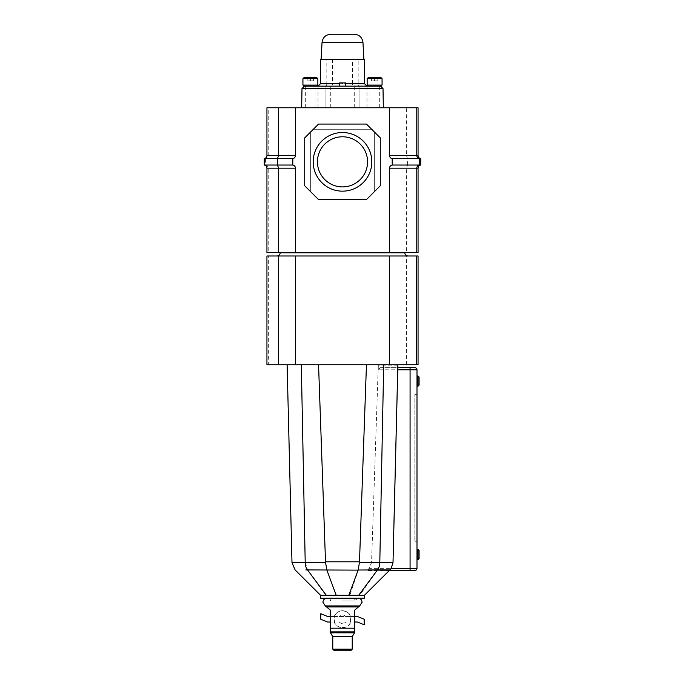 <?xml version="1.0" encoding="UTF-8"?>
<svg xmlns="http://www.w3.org/2000/svg" width="685" height="685" viewBox="0 0 685 685"><rect width="100%" height="100%" fill="white"/><g stroke="black" fill="none" stroke-linecap="round" stroke-linejoin="round"><path stroke-width="0.51" stroke-dasharray="3.42 2.57" d="M371.818 161.84A29.318 29.318 0 0 0 342.5 132.522A29.318 29.318 0 0 0 313.182 161.84A29.318 29.318 0 0 0 342.5 191.158A29.318 29.318 0 0 0 371.818 161.84M317.438 161.84A25.062 25.062 0 0 1 342.5 136.777A25.062 25.062 0 0 1 367.562 161.84A25.062 25.062 0 0 1 342.5 186.902A25.062 25.062 0 0 1 317.438 161.84A25.062 25.062 0 0 1 342.5 136.777A25.062 25.062 0 0 1 367.562 161.84A25.062 25.062 0 0 1 342.5 186.902A25.062 25.062 0 0 1 317.438 161.84A25.062 25.062 0 0 1 342.5 136.777A25.062 25.062 0 0 1 367.562 161.84A25.062 25.062 0 0 1 342.5 186.902A25.062 25.062 0 0 1 317.438 161.84M268.22 252.508L295.458 252.508L295.458 168.176L266.936 168.176L266.936 252.508L268.22 252.508L268.22 168.176C268.083 166.489 267.193 165.445 265.557 165.034L264.282 165.034L264.282 158.646L265.557 158.646L265.557 165.034L292.803 165.034L292.803 158.646A3.194 3.194 0 0 0 295.458 155.495L295.458 107.776L418.064 107.776L418.064 155.495C418.192 157.182 419.083 158.235 420.718 158.646L420.718 165.034C419.083 165.445 418.192 166.489 418.064 168.176L389.542 168.176L389.542 252.508L389.542 168.176L389.542 252.508L295.458 252.508L295.458 168.176A3.194 3.194 0 0 0 292.803 165.034L292.803 158.646C294.439 158.235 295.329 157.182 295.458 155.495L295.458 107.776L266.936 107.776L266.936 155.495L295.458 155.495L295.458 107.776M420.718 165.034L407.575 165.034L406.351 168.176L406.351 252.508L418.064 252.508L418.064 168.176M406.351 252.508L389.542 252.508M418.064 155.495L389.542 155.495L389.542 107.776M420.718 158.646L407.575 158.646L406.351 155.495L406.351 107.776M312.917 129.696L310.356 132.256L310.356 191.423L312.917 193.983L372.083 193.983L374.644 191.423L374.644 132.256L372.083 129.696L312.917 129.696L372.083 129.696L374.644 132.256L374.644 191.423L372.083 193.983L312.917 193.983L310.356 191.423L310.356 132.256L318.551 124.062L366.449 124.062L380.278 137.89L380.278 185.781L366.449 199.618L318.551 199.618L304.722 185.781L304.722 137.89L318.551 124.062L366.449 124.062L372.083 129.696L312.917 129.696L318.551 124.062L366.449 124.062L372.083 129.696L312.917 129.696M389.542 155.495C389.671 157.182 390.561 158.235 392.197 158.646L392.197 165.034C390.561 165.445 389.671 166.489 389.542 168.176C389.671 166.489 390.561 165.445 392.197 165.034L392.197 158.646L392.197 165.034L407.575 165.034L407.575 158.646L392.197 158.646C390.561 158.235 389.671 157.182 389.542 155.495M295.458 252.508L295.458 168.176C295.329 166.489 294.439 165.445 292.803 165.034C294.439 165.445 295.329 166.489 295.458 168.176M295.458 155.495C295.329 157.182 294.439 158.235 292.803 158.646L265.557 158.646C267.193 158.235 268.083 157.182 268.22 155.495L268.22 107.776M372.083 193.983L366.449 199.618L318.551 199.618L312.917 193.983L372.083 193.983L366.449 199.618L318.551 199.618L312.917 193.983L372.083 193.983M380.278 185.781L374.644 191.423L374.644 132.256L380.278 137.89L380.278 185.781L374.644 191.423L374.644 132.256L380.278 137.89L380.278 185.781M304.722 137.89L310.356 132.256L310.356 191.423L304.722 185.781L304.722 137.89L310.356 132.256L310.356 191.423L304.722 185.781L304.722 137.89M292.803 158.646L292.803 165.034M419.083 385.116L419.083 377.024M418.021 375.962L418.021 386.177M419.083 558.583L419.083 550.5M418.021 549.438L418.021 559.654M416.994 549.438L416.994 559.654L416.994 549.438M416.994 375.962L416.994 386.177M342.954 595.299L364.42 595.299M364.42 598.176L320.58 598.176M320.58 595.299L336.215 595.299L326.882 570.125L358.238 570.125L349.838 595.299M416.994 369.789A2.132 2.132 0 0 0 414.87 367.665L380.218 367.665L378.3 369.789L416.994 369.789L416.994 568.379L369.009 568.379L371.553 562.625L359.479 562.351L359.488 561.777L325.512 561.811L325.521 562.291L305.245 562.65C287.691 562.616 287.683 562.625 305.202 562.659M416.994 394.372L414.827 394.372L414.827 541.244L414.827 394.372L416.994 394.372L416.994 541.244L414.827 541.244L416.994 541.244L416.994 394.372M366.449 364.745L287.126 364.745L397.874 364.745L366.449 364.745L359.488 561.777M397.865 365.139L378.3 365.105L371.553 562.625M318.551 364.745L325.512 561.811M325.743 595.299L307.548 569.92L326.882 570.125M295.132 569.937L305.793 569.92M358.238 570.125L389.251 570.502L389.868 569.937M389.251 570.502L377.092 570.502L359.753 595.299M368.41 570.502L377.05 570.502M410.075 367.665L410.075 570.502L414.87 570.502A2.132 2.132 0 0 0 416.994 568.379M378.3 369.789L378.3 365.105M369.009 568.379L367.845 569.946M359.479 562.351L358.272 570.023M325.521 562.291L326.848 570.031M380.218 367.665L397.865 367.665M397.865 369.789L397.822 367.665M408.054 255.984L276.945 255.984L408.054 255.984M404.861 252.508L280.139 252.508L404.861 252.508M406.351 364.745L406.351 255.984L418.064 255.984L418.064 364.745L295.458 364.745L295.458 255.984L268.64 255.984L268.64 364.745L295.458 364.745L295.458 255.984L295.458 364.745M268.64 364.745L266.936 364.745L266.936 255.984L268.64 255.984M406.351 255.984L389.542 255.984L389.542 364.745L389.542 255.984L295.458 255.984M389.542 255.984L389.542 364.745M342.5 600.925L354.205 600.925L342.5 600.925M325.324 605.917L359.676 605.917M326.539 606.936L358.46 606.936L354.736 610.061L354.736 631.878C354.736 633.111 354.736 633.111 354.736 631.878L330.264 631.878C330.264 633.111 330.264 633.111 330.264 631.878L330.264 610.061L326.539 606.936M334.366 650.75L350.634 650.75M352.227 649.157L332.773 649.157M354.736 622.014L350.549 622.014A8.511 8.511 0 0 0 350.549 616.483L334.451 616.483A8.511 8.511 0 0 0 333.989 619.249C333.424 630.217 351.576 630.243 351.011 619.249C351.559 608.263 333.432 608.271 333.989 619.249A8.511 8.511 0 0 0 334.451 622.014L350.549 622.014A8.511 8.511 0 0 1 334.451 622.014L330.264 622.014M330.264 616.483L334.451 616.483A8.511 8.511 0 0 1 350.549 616.483L354.736 616.483M358.041 598.176L330.795 598.176L358.041 598.176L354.205 600.925L354.205 598.176M327.601 616.483L320.785 613.717L320.785 619.249L327.601 622.014L357.399 622.014L364.214 624.78L364.214 619.249L357.399 616.483L327.601 616.483M350.549 622.014L350.549 616.483A8.511 8.511 0 0 0 334.451 616.483L334.451 622.014M381.528 86.147L303.472 86.147M359.916 86.147L359.916 107.776L366.989 107.776L342.5 107.776L383.343 107.776L301.657 107.776L366.963 107.776L318.037 107.776L359.916 107.776L359.925 86.147L366.963 86.147L318.037 86.147L359.916 86.147A2.432 1.73 90 0 1 358.178 83.716L358.178 59.389L364.531 59.389M316.77 77.636L304.003 77.636M380.997 77.636L368.23 77.636M317.84 85.086L302.933 85.086M382.067 85.086L367.16 85.086M310.391 86.147L304.611 86.147M310.391 107.776L305.681 107.776L310.391 107.776M374.609 86.147L367.699 86.147M374.609 107.776L379.319 107.776L374.609 107.776M345.445 82.911L342.5 82.911L342.5 86.147M342.5 82.911L339.554 82.911M371.424 77.636L374.609 77.636L371.424 77.636L371.424 80.83L374.609 80.83L374.609 77.636L377.803 77.636L374.609 77.636L374.609 80.83L371.424 80.83L371.424 77.636M307.197 77.636L310.391 77.636L307.197 77.636L307.197 80.83L310.391 80.83L310.391 77.636L313.576 77.636L310.391 77.636L310.391 80.83L307.197 80.83L307.197 77.636M313.576 80.83L310.391 80.83L313.576 80.83L313.576 77.636L313.576 80.83M377.803 80.83L374.609 80.83L377.803 80.83L377.803 77.636L377.803 80.83M342.5 59.389L363.881 59.389L342.5 59.389M354.316 34.25L342.5 34.25M320.469 59.389L358.178 59.389M383.686 364.745L383.677 367.665M301.314 364.745L305.304 562.65L307.574 569.92L305.245 562.65M280.139 252.791L404.861 252.791M330.641 633.017L354.359 633.017M339.263 622.014A4.256 4.256 0 0 0 345.737 622.014M345.737 616.483A4.256 4.256 0 0 0 339.263 616.483M332.773 636.699L352.227 636.699M330.264 628.188L354.736 628.188M302.933 78.698L317.84 78.698M367.16 78.698L382.067 78.698M301.991 88.545L383.009 88.545M325.075 107.776L325.075 86.147L325.084 107.776M330.744 107.776L330.744 86.147M354.256 107.776L354.256 86.147M354.239 107.776L354.239 86.147A2.432 1.73 -90 0 1 352.51 83.716L332.49 83.716L332.49 59.389M322.044 42.427L362.956 42.427M330.761 107.776L330.761 86.147A2.432 1.73 -90 0 0 332.49 83.716L326.822 83.716L326.822 59.389M325.084 86.147A2.432 1.73 90 0 0 326.822 83.716L320.469 83.716M339.443 83.716L345.557 83.716M364.531 83.716L352.51 83.716L352.51 59.389M330.795 598.176L330.795 600.925L326.959 598.176L342.5 598.176L326.959 598.176M366.989 107.776L366.989 86.147M305.681 107.776L305.681 86.147M369.909 107.776L369.909 86.147M379.319 107.776L379.319 86.147M315.091 107.776L315.091 86.147M318.011 107.776L318.011 86.147M318.037 107.776L318.037 86.147M366.963 107.776L366.963 86.147"/><path stroke-width="1.03" d="M313.182 161.84A29.318 29.318 0 0 1 342.5 132.522A29.318 29.318 0 0 1 371.818 161.84A29.318 29.318 0 0 1 342.5 191.158A29.318 29.318 0 0 1 313.182 161.84M367.562 161.84A25.062 25.062 0 0 0 342.5 136.777A25.062 25.062 0 0 0 317.438 161.84A25.062 25.062 0 0 0 342.5 186.902A25.062 25.062 0 0 0 367.562 161.84M389.542 252.508L389.542 168.176A3.194 3.194 0 0 1 392.197 165.034L392.197 158.646A3.194 3.194 0 0 1 389.542 155.495L389.542 107.776L266.936 107.776L266.936 155.495C266.808 157.182 265.917 158.235 264.282 158.646L264.282 165.034L277.425 165.034L278.649 168.176L278.649 252.508L266.936 252.508L266.936 168.176L295.458 168.176L295.458 252.508L416.78 252.508L416.78 168.176L418.064 168.176L418.064 252.508L416.78 252.508M278.649 252.508L295.458 252.508M418.064 155.495C418.192 157.182 419.083 158.235 420.718 158.646L419.443 158.646C417.807 158.235 416.917 157.182 416.78 155.495L418.064 155.495L418.064 107.776L416.78 107.776L416.78 155.495L389.542 155.495C389.671 157.182 390.561 158.235 392.197 158.646L419.443 158.646L419.443 165.034L392.197 165.034C390.561 165.445 389.671 166.489 389.542 168.176L416.78 168.176C416.917 166.489 417.807 165.445 419.443 165.034L420.718 165.034C419.083 165.445 418.192 166.489 418.064 168.176M380.278 185.781L366.449 199.618L318.551 199.618L304.722 185.781L304.722 137.89L318.551 124.062L366.449 124.062L380.278 137.89L380.278 185.781M416.78 107.776L389.542 107.776M295.458 107.776L295.458 155.495L278.649 155.495L277.425 158.646L264.282 158.646C265.917 158.235 266.808 157.182 266.936 155.495L278.649 155.495L278.649 107.776M295.458 155.495C295.329 157.182 294.439 158.235 292.803 158.646L292.803 165.034C294.439 165.445 295.329 166.489 295.458 168.176M420.718 158.646L420.718 165.034M264.282 165.034C265.917 165.445 266.808 166.489 266.936 168.176C266.808 166.489 265.917 165.445 264.282 165.034M292.803 158.646L277.425 158.646L277.425 165.034L292.803 165.034M419.083 385.116L418.021 386.177L416.994 386.177L416.994 375.962L418.021 375.962L419.083 377.024L419.083 385.116M418.021 559.654L418.021 549.438L419.083 550.5L419.083 558.583L418.021 559.654L416.994 559.654M418.021 549.438L416.994 549.438M364.42 595.299L348.785 595.299L358.152 570.023L377.486 569.92L389.876 569.937L364.42 595.299L364.42 598.176L320.58 598.176L320.58 595.299L342.954 595.299M397.865 367.665L414.87 367.665A2.132 2.132 0 0 1 416.994 369.789L416.994 568.379A2.132 2.132 0 0 1 414.87 570.502L389.303 570.502L410.075 570.502L410.075 568.379L416.994 568.379A2.132 2.132 0 0 1 414.87 570.502M414.87 367.665A2.132 2.132 0 0 1 416.994 369.789L397.865 369.789L397.874 364.745M366.449 364.745L359.479 562.299L379.79 562.659L393.01 562.633L397.865 365.139M393.01 562.633L391.169 568.379L410.075 568.379L410.075 367.665M358.7 595.299L377.486 569.92A10.643 7.843 -90 0 0 379.798 562.659L383.686 364.745M318.551 364.745L325.512 561.811L359.488 561.811M305.245 562.65C287.691 562.616 287.683 562.625 305.202 562.659L325.521 562.299L325.512 561.811M358.118 570.117L307.548 569.92M305.793 569.92L307.248 569.92M326.882 570.117L336.215 595.299L348.785 595.299M389.868 569.937L391.169 568.379L389.876 569.937M358.152 570.023L359.479 562.299M326.848 570.023L325.521 562.299M418.021 386.177L418.021 375.962M397.865 369.789L397.865 365.105M404.861 252.508L404.861 252.791A3.194 3.194 0 0 0 408.054 255.984M404.861 252.791L280.139 252.791A3.194 3.194 0 0 1 276.945 255.984M416.36 255.984L418.064 255.984L418.064 364.745L389.542 364.745L389.542 255.984L416.36 255.984L416.36 364.745M295.458 255.984L266.936 255.984L266.936 364.745L295.458 364.745L295.458 255.984L389.542 255.984M278.649 255.984L278.649 364.745M295.458 364.745L389.542 364.745M358.041 598.176C360.507 598.433 361.851 599.777 362.082 602.218L359.676 605.917L325.324 605.917L330.264 610.061L330.264 631.878C330.264 633.111 330.264 633.111 330.264 631.878L354.736 631.878C354.736 633.111 354.736 633.111 354.736 631.878L354.736 610.061L358.46 606.936L326.539 606.936M352.227 649.157L350.634 650.75L334.366 650.75L332.773 649.157L352.227 649.157L352.227 636.699L332.773 636.699L332.773 649.157M330.264 622.014L327.601 622.014L320.785 619.249L320.785 613.717L327.601 616.483L330.264 616.483M354.736 616.483L357.399 616.483L364.214 619.249L364.214 624.78L357.399 622.014L354.736 622.014M302.933 78.698L304.003 77.636L316.77 77.636L317.84 78.698L302.933 78.698L302.933 85.086L317.84 85.086L317.84 78.698M367.16 78.698L368.23 77.636L380.997 77.636L382.067 78.698L367.16 78.698L367.16 85.086L382.067 85.086L382.067 78.698M303.472 85.086L303.472 86.147L381.528 86.147L381.528 85.086M304.611 86.147L310.391 86.147M367.699 85.086L367.699 86.147L374.609 86.147M339.118 86.147L339.554 82.911L345.445 82.911L345.882 86.147M342.5 34.25L354.316 34.25C359.351 34.695 362.228 37.427 362.956 42.427L322.044 42.427C322.772 37.427 325.649 34.695 330.684 34.25L342.5 34.25L330.684 34.25M345.557 83.716L364.531 83.716L364.531 59.389L320.469 59.389L320.469 83.716L339.443 83.716M301.314 364.745L305.21 562.659A10.643 7.843 -90 0 0 307.514 569.92L326.3 595.299M377.486 569.92A10.643 7.843 -90 0 0 379.79 562.659M307.505 569.92A10.643 7.843 -90 0 1 305.202 562.659M354.736 628.188L330.264 628.188M354.736 632.794L330.264 632.794M380.577 86.147L383.009 88.545L301.991 88.545L301.657 107.776M393.43 544.301L397.411 382.641M287.126 364.745L291.99 562.625L295.132 569.937L320.58 595.299M325.324 605.917L322.918 602.218C323.149 599.777 324.493 598.433 326.959 598.176M354.359 633.017L352.227 636.699M330.641 633.017L332.773 636.699M359.676 605.917L358.46 606.936M317.301 85.086L317.301 86.147M383.009 88.545L383.343 107.776M301.991 88.545L304.423 86.147M362.956 42.427L363.881 59.389M322.044 42.427L321.119 59.389M320.469 83.716L318.037 86.147M364.531 83.716L366.963 86.147"/></g></svg>
